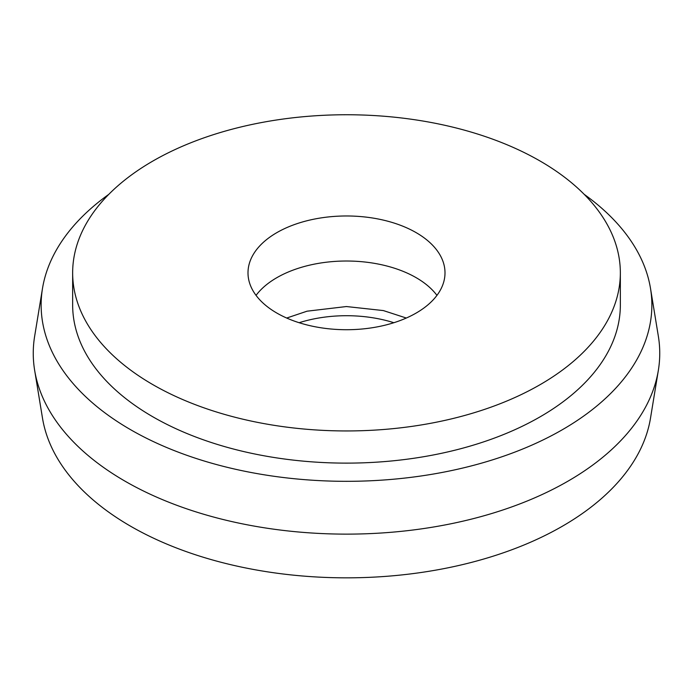 <?xml version="1.0" encoding="UTF-8"?>
<svg xmlns="http://www.w3.org/2000/svg" width="693" height="693" viewBox="0 0 693 693"><rect width="100%" height="100%" fill="white"/><g stroke="black" fill="none" stroke-linecap="round" stroke-linejoin="round"><path stroke-width="1.04" d="M393.858 322.713A98.501 56.869 0 0 0 299.142 322.713M416.155 232.64A98.501 56.869 0 0 0 308.801 220.305A98.501 56.869 0 0 0 247.999 272.851A98.501 56.869 0 0 0 276.845 313.063A98.501 56.869 0 0 0 384.199 325.389A98.501 56.869 0 0 0 445.001 272.851A98.501 56.869 0 0 0 416.155 232.64M436.954 295.374A98.501 56.869 0 0 0 416.155 277.676A98.501 56.869 0 0 0 256.046 295.374M108.792 194.352A305.362 176.299 0 0 0 42.498 288.401L34.65 336.226A313.245 180.847 0 0 0 34.65 370.331L42.498 418.156A305.362 176.299 0 0 0 130.579 526.204A305.362 176.299 0 0 0 449.913 567.42A305.362 176.299 0 0 0 650.502 418.156L658.35 370.331A313.245 180.847 0 0 0 658.35 336.226L650.502 288.401A305.362 176.299 0 0 0 584.208 194.352M34.65 370.331A313.245 180.847 0 0 0 125 481.159A313.245 180.847 0 0 0 452.581 523.44A313.245 180.847 0 0 0 658.35 370.331M42.498 288.401A305.362 176.299 0 0 0 130.579 429.686A305.362 176.299 0 0 0 476.541 464.535A305.362 176.299 0 0 0 650.502 288.401M72.652 272.851L72.652 305.024A273.848 158.099 0 0 0 152.867 416.814A273.848 158.099 0 0 0 451.299 451.091A273.848 158.099 0 0 0 620.348 305.024L620.348 272.851A273.848 158.099 0 0 0 540.133 161.053A273.848 158.099 0 0 0 241.701 126.784A273.848 158.099 0 0 0 72.652 272.851A273.848 158.099 0 0 0 152.867 384.641A273.848 158.099 0 0 0 451.299 418.918A273.848 158.099 0 0 0 620.348 272.851M406.315 318.035L383.359 310.577L346.413 306.54L307.051 311.192L286.685 318.035"/></g></svg>
